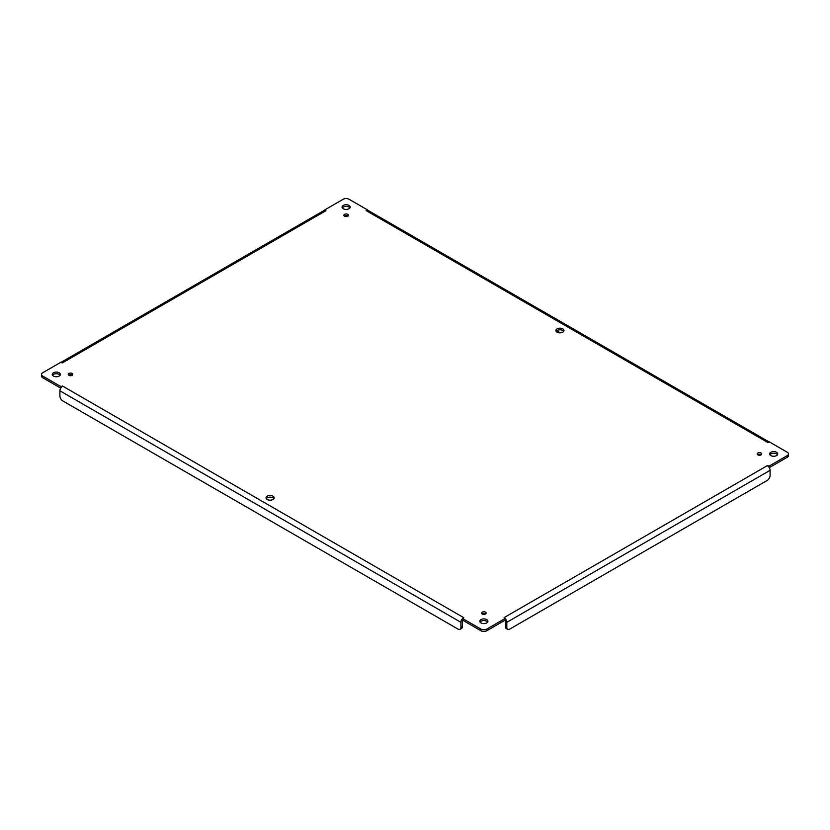 <?xml version="1.0" encoding="UTF-8"?>
<svg xmlns="http://www.w3.org/2000/svg" width="830" height="830" viewBox="0 0 830 830"><rect width="100%" height="100%" fill="white"/><g stroke="black" fill="none" stroke-linecap="round" stroke-linejoin="round"><path stroke-width="1.25" d="M53.452 376.073A4.057 2.345 180 0 1 52.259 374.413A4.057 2.345 180 0 1 56.316 372.068A4.057 2.345 180 0 1 60.372 374.413A4.057 2.345 180 0 1 57.872 376.581A4.057 2.345 180 0 1 53.452 376.073M557.034 332.166A4.057 2.345 180 0 1 555.851 330.506A4.057 2.345 180 0 1 559.908 328.172A4.057 2.345 180 0 1 563.964 330.506A4.057 2.345 180 0 1 561.464 332.674A4.057 2.345 180 0 1 557.034 332.166M267.219 499.494A4.057 2.345 180 0 1 266.036 497.834A4.057 2.345 180 0 1 270.092 495.489A4.057 2.345 180 0 1 274.149 497.834A4.057 2.345 180 0 1 271.649 500.002A4.057 2.345 180 0 1 267.219 499.494M344.523 216.215A2.283 1.318 180 0 1 343.848 215.292A2.283 1.318 180 0 1 346.131 213.974A2.283 1.318 180 0 1 348.413 215.292A2.283 1.318 180 0 1 347.002 216.506A2.283 1.318 180 0 1 344.523 216.215M757.863 454.861A2.283 1.318 180 0 1 757.199 453.927A2.283 1.318 180 0 1 759.481 452.62A2.283 1.318 180 0 1 761.764 453.927A2.283 1.318 180 0 1 760.353 455.151A2.283 1.318 180 0 1 757.863 454.861M482.251 613.982A2.283 1.318 180 0 1 481.587 613.059A2.283 1.318 180 0 1 483.869 611.741A2.283 1.318 180 0 1 486.152 613.059A2.283 1.318 180 0 1 484.741 614.273A2.283 1.318 180 0 1 482.251 613.982M68.911 375.347A2.283 1.318 180 0 1 68.236 374.413A2.283 1.318 180 0 1 70.519 373.095A2.283 1.318 180 0 1 72.801 374.413A2.283 1.318 180 0 1 71.39 375.627A2.283 1.318 180 0 1 68.911 375.347M480.995 622.915A4.057 2.345 180 0 1 479.813 621.255A4.057 2.345 180 0 1 483.869 618.91A4.057 2.345 180 0 1 487.926 621.255A4.057 2.345 180 0 1 485.415 623.423A4.057 2.345 180 0 1 480.995 622.915M770.811 455.587A4.057 2.345 180 0 1 769.628 453.927A4.057 2.345 180 0 1 773.685 451.593A4.057 2.345 180 0 1 777.741 453.927A4.057 2.345 180 0 1 775.23 456.095A4.057 2.345 180 0 1 770.811 455.587M343.267 208.745A4.057 2.345 180 0 1 342.074 207.085A4.057 2.345 180 0 1 346.131 204.751A4.057 2.345 180 0 1 350.187 207.085A4.057 2.345 180 0 1 347.687 209.253A4.057 2.345 180 0 1 343.267 208.745M767.377 442.245L366.186 210.623L367.244 209.751L349.005 199.221A4.057 2.345 0 0 0 343.267 199.221L325.018 209.751L325.9 210.727L62.447 362.835L60.932 362.222L42.693 372.753A4.057 2.345 0 0 0 41.5 374.413A4.057 2.345 0 0 0 42.693 376.073L60.932 386.604L62.447 385.992L463.814 617.717L462.756 618.589L480.995 629.119A4.057 2.345 0 0 0 486.733 629.119L504.982 618.589L504.101 617.613L505.833 619.325A3.849 2.22 60 0 1 506.819 622.324L506.819 627.47A4.057 2.345 120 0 0 507.659 629.327A4.057 2.345 120 0 0 509.693 629.119L767.221 480.435A4.057 2.345 120 0 0 770.095 475.466L770.095 470.33A3.849 2.22 -120 0 0 769.099 467.332L769.068 466.118L787.307 455.587A4.057 2.345 0 0 0 788.5 453.927A4.057 2.345 0 0 0 787.307 452.277L769.068 441.736L767.553 442.349L769.068 441.83M504.101 617.613L767.377 465.609L769.068 466.118M60.113 375.243A4.057 2.345 0 0 0 56.316 373.728A4.057 2.345 0 0 0 52.518 375.243M563.705 331.336A4.057 2.345 0 0 0 559.908 329.821A4.057 2.345 0 0 0 556.11 331.336M273.89 498.664A4.057 2.345 0 0 0 270.092 497.149A4.057 2.345 0 0 0 266.295 498.664M347.905 216.122A2.283 1.318 0 0 0 344.357 216.122M761.255 454.757A2.283 1.318 0 0 0 757.707 454.757M485.643 613.878A2.283 1.318 0 0 0 482.095 613.878M72.293 375.243A2.283 1.318 0 0 0 68.745 375.243M487.667 622.085A4.057 2.345 0 0 0 483.869 620.57A4.057 2.345 0 0 0 480.072 622.085M777.482 454.757A4.057 2.345 0 0 0 773.685 453.242A4.057 2.345 0 0 0 769.887 454.757M349.928 207.915A4.057 2.345 0 0 0 346.131 206.4A4.057 2.345 0 0 0 342.334 207.915M463.628 617.613L461.905 619.325L462.756 618.589L462.756 620.249L480.995 630.779A4.057 2.345 0 0 0 486.733 630.779L504.982 620.249L504.982 618.589L505.833 619.325L504.982 618.589L505.833 619.325L504.982 620.155A1.816 1.048 -120 0 1 505.387 621.494L505.387 626.64A4.057 2.345 120 0 0 506.227 628.497L507.659 629.327M461.905 619.325L462.756 618.589L461.905 619.325A3.849 2.22 -60 0 0 460.909 622.324L460.909 627.47L462.341 626.64L462.341 621.494A1.816 1.048 -60 0 1 462.756 620.176L461.905 619.325M62.624 386.095L60.901 387.807A3.849 2.22 120 0 0 59.905 390.806L59.905 395.952A4.057 2.345 -120 0 0 62.779 400.921L458.046 629.119A4.057 2.345 -120 0 0 460.069 629.327A4.057 2.345 -120 0 0 460.909 627.47M60.901 387.807L60.932 386.604M41.5 374.413L41.5 376.073A4.057 2.345 0 0 0 42.693 377.723L60.704 388.129M62.624 362.731L60.932 362.305M325.9 210.727L324.167 210.447A3.849 2.22 -120 0 0 323.97 210.54L61.181 362.264M324.167 210.447L325.018 209.751M366.372 210.727L368.095 210.447L367.244 209.751M768.819 441.778L368.292 210.54A3.849 2.22 120 0 0 368.095 210.447M769.296 467.643L787.307 457.247A4.057 2.345 0 0 0 788.5 455.587L788.5 453.927M767.377 465.609L769.099 467.332M460.069 629.327L461.501 628.497A4.057 2.345 -120 0 0 462.341 626.64M560.354 332.84L556.702 330.734M486.733 630.779L486.733 629.119M480.995 629.119L480.995 630.779M59.905 390.806L460.909 622.324M42.693 376.073L42.693 377.723M787.307 455.587L787.307 457.247M506.819 622.324L770.095 470.33M506.819 627.47L505.387 626.64M61.088 362.835L60.932 362.16M768.912 442.359L769.068 441.685"/></g></svg>
